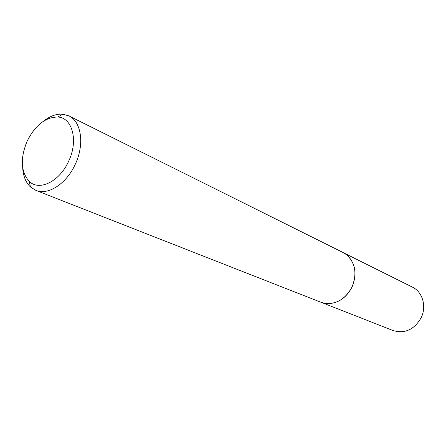 <?xml version="1.0" encoding="UTF-8"?>
<svg xmlns="http://www.w3.org/2000/svg" width="446" height="446" viewBox="0 0 446 446"><rect width="100%" height="100%" fill="white"/><g stroke="black" fill="none" stroke-linecap="round" stroke-linejoin="round"><path stroke-width="0.67" d="M348.393 256.4C355.718 264.779 356.945 274.981 352.067 286.995C346.28 297.978 338.057 303.52 327.403 303.631M344.022 253.038L412.422 287.124C422.507 291.829 426.811 306.274 421.219 317.641C414.312 329.633 404.94 333.937 393.121 330.564L321.979 302.639M43.268 121.334C49.835 116.099 56.347 113.719 62.797 114.187L68.918 115.91L343.113 252.553L346.603 254.783C355.406 263.023 357.207 273.755 352.011 286.973C345.527 298.959 336.529 304.428 325.006 303.38L321.014 302.288L35.836 190.364L30.456 186.974C25.779 182.498 23.186 176.07 22.668 167.69M68.634 161.274C78.546 140.791 72.453 117.672 57.818 117.019C45.537 117.092 35.329 125.109 27.189 141.07C20.103 158.33 20.778 171.766 29.219 181.383C39.237 191.468 59.686 181.505 68.634 161.274M68.918 115.91C81.412 121.541 84.723 144.504 75.235 164.334C66.532 183.769 48.001 195.649 35.836 190.364M57.818 117.019L62.797 114.187M29.219 181.383L30.456 186.974"/></g></svg>
